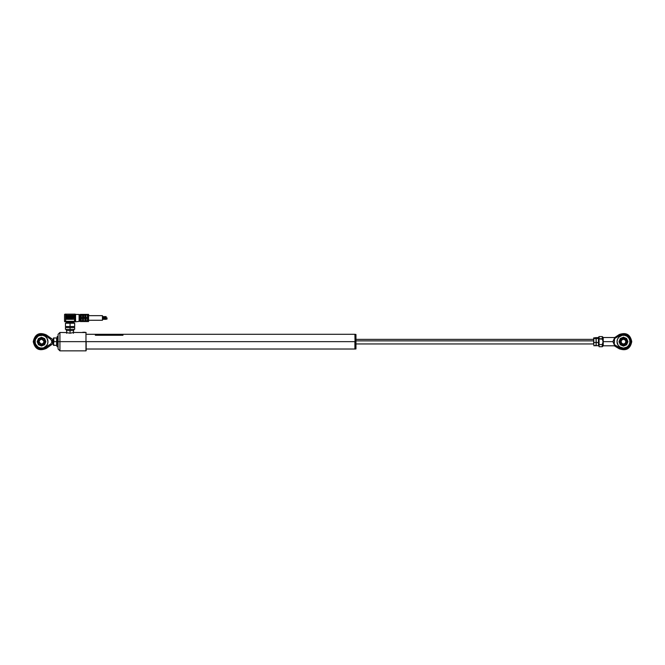 <?xml version="1.0" encoding="UTF-8"?>
<svg xmlns="http://www.w3.org/2000/svg" width="665" height="665" viewBox="0 0 665 665"><rect width="100%" height="100%" fill="white"/><g stroke="black" fill="none" stroke-linecap="round" stroke-linejoin="round"><path stroke-width="1" d="M354.911 341.652L86.159 341.652L354.911 341.652L354.911 349.017L354.911 341.652M355.043 348.876L355.043 341.652L354.911 349.017L85.885 349.017M355.043 334.428L355.043 341.652L354.911 334.296L95.361 334.287L95.361 335.276L122.967 335.276L122.967 334.287M85.976 341.652L85.976 332.45L85.976 341.652L59.933 341.652L85.976 341.652L85.976 350.854L85.976 341.652M58.096 334.296L58.096 341.652L58.096 334.296L59.933 332.45L59.933 341.652L59.933 332.45L66.658 332.567M73.665 332.483L70.058 333.223L66.999 332.683L70.058 333.223L70.058 330.522L70.058 333.223L73.665 332.483M84.929 332.525L73.74 332.45M58.096 341.652L59.933 341.652L58.096 341.652L58.096 349.017L58.096 341.652M86.159 350.671L86.159 341.652L85.976 350.854L59.933 350.854L59.933 341.652L59.933 350.854L58.096 349.017M70.058 330.522L73.74 330.522L70.058 330.522L70.058 329.325L70.058 330.522L66.375 330.522L70.058 330.522M355.783 336.964L355.226 336.964L355.226 349.017L355.043 337.08L355.226 334.296L355.226 336.964L355.783 336.964L355.783 349.017L355.783 336.964M355.043 348.834L355.966 348.834L355.966 337.08L355.966 348.793M355.966 334.512L355.966 337.08L355.966 334.478L355.043 334.478M83.674 314.62L81.097 314.37L81.097 321.552L81.288 318.327L82.485 318.327L82.518 321.361L81.288 321.552L88.462 321.552L88.462 314.37L81.288 314.37L87.448 314.379L87.448 317.77L81.288 317.77L87.448 318.153L87.448 321.544L81.288 321.544L82.668 321.436L82.668 318.327L81.288 318.327L81.097 321.552L81.097 314.37L80.365 314.37L80.365 321.552L81.097 321.552L80.365 321.552L80.365 314.37L80.182 321.37M81.288 317.596L81.288 314.578L81.288 317.77L83.64 317.596L83.491 314.487L83.491 317.596M85.053 321.544L85.885 321.436L85.053 321.544M85.918 318.169L84.904 318.153M86.034 314.562L87.448 314.379L85.053 314.379L85.053 317.596L83.64 317.596L85.926 317.754M80.182 314.553L81.288 314.578M88.645 321.303L88.462 314.37L88.462 321.552L88.645 314.553L81.288 314.37M88.645 320.264L102.452 320.264L102.452 315.659L88.645 315.659L102.452 315.659L102.452 320.264L88.645 320.264M102.452 317.33L106.134 317.33L106.134 316.598L102.452 316.598L106.134 316.598L106.134 317.33L102.452 317.33M102.452 318.327L106.134 318.327L106.134 317.596L102.452 317.596L106.134 317.596L106.134 318.327L102.452 318.327M107.048 318.053L106.134 318.053L107.048 317.87M106.134 319.325L102.452 319.325L106.134 319.325L106.134 318.585L102.452 318.585L106.134 318.585M86.059 314.62L87.265 314.578L87.448 317.77L87.389 314.387M86.068 314.67L85.885 317.596L87.448 317.77M84.904 317.77L85.885 317.596L85.885 314.487L85.885 317.596M82.485 318.809L82.518 321.361M81.288 320.929L82.485 320.929M83.491 318.327L82.668 318.327L82.668 321.436L83.491 321.436L83.491 318.327L83.491 321.436L84.871 320.929L85.053 321.436L85.053 318.327L83.491 318.327L84.871 318.327L84.871 320.946M84.929 321.386L85.053 318.327L85.053 321.436L85.885 321.436L85.885 318.327L85.053 318.327M85.885 321.436L86.068 318.327L85.885 321.436M86.068 321.253L86.068 318.809M87.265 321.345L87.448 318.153L86.059 318.327M86.068 320.929L87.265 320.929M82.485 314.994L81.288 314.994L82.485 314.994M82.485 314.67L82.518 317.596L82.485 314.67M83.674 317.105L83.674 314.67L83.64 317.596L84.904 317.596M84.871 314.994L83.674 314.994M84.871 314.67L84.871 317.596L84.871 314.67M87.339 317.654L86.034 317.596L87.265 317.596M85.053 317.596L84.904 314.562M82.668 314.487L82.668 317.596L82.668 314.487M88.645 321.37L81.288 321.552M83.524 314.379L82.668 314.379M82.518 317.77L83.532 317.754M83.524 318.169L82.518 318.153M85.96 321.544L87.29 321.436M82.668 321.544L83.532 321.544M75.577 321.777L79.093 321.428L79.093 314.495L75.336 314.42L79.093 314.495L79.093 321.428L79.26 314.645L79.26 321.27L80.182 321.27L75.577 321.777L75.577 321.32L75.07 321.777L75.577 321.777M75.12 318.469L75.577 315.276L75.577 320.646L75.577 317.961L74.846 319.291L65.935 319.125L66.192 318.194L74.945 318.211L74.472 320.646L75.577 320.646L74.472 320.646L74.472 321.32L75.577 321.32L75.577 320.646L75.577 321.32A0.457 0.457 0 0 1 75.12 321.777A0.457 0.457 0 0 0 75.577 321.32L74.472 321.32L75.07 321.777M80.182 314.645L79.26 314.645L80.182 314.645M70.058 321.777L68.553 321.777L70.058 321.777L70.058 322.7L70.058 321.777L71.562 321.777L70.058 321.777M65.461 326.565L70.058 326.565L65.461 326.565L65.461 323.232L70.058 323.232L65.461 323.232L66.375 322.7L70.058 322.7L66.375 322.7L66.375 321.777M70.058 323.232L70.058 326.565L70.058 323.232L74.663 323.232L70.058 323.232M70.058 327.488L70.058 326.565L70.058 327.488L65.461 327.488L70.058 327.488L70.058 329.325L70.058 327.488L74.663 327.488L70.058 327.488M65.461 329.325L70.058 329.325L65.461 329.325L65.461 327.488M75.12 321.777L71.562 321.777L71.562 321.32L71.562 321.777L74.472 321.777L74.472 321.32L65.644 321.32L64.995 321.777L65.644 321.32L64.538 321.32A0.457 0.457 0 0 0 64.995 321.777A0.457 0.457 0 0 1 64.538 321.32L64.538 314.603L65.128 314.146L64.572 314.437M74.945 315.227L66.192 315.243L66.192 314.146L65.644 314.146L65.644 321.32L68.553 321.32L68.553 321.777L68.553 321.32L74.472 321.32L74.812 319.291L66.084 319.275M75.561 314.537L75.12 314.146L75.561 314.537M75.444 314.437L75.577 315.276L66.192 315.243M75.095 316.332L75.577 317.961L75.079 317.139L65.935 317.097L66.192 316.166L75.037 316.249M65.644 321.777L68.553 321.777L65.644 321.777M74.663 329.325L70.058 329.325L74.663 329.325L74.663 327.488M74.663 326.565L70.058 326.565L74.663 326.565L74.663 323.232L73.74 322.7L70.058 322.7L73.74 322.7L73.74 321.777M74.571 319.956L74.812 319.291M66.192 318.194L74.846 318.194M74.979 317.238L66.001 317.188M66.192 316.166L74.63 316.166L74.472 315.276L74.846 316.166M75.087 314.279L75.095 315.077M74.846 315.243L75.577 315.276M75.12 314.146L66.192 314.146L75.12 314.146M66.084 314.163L65.286 314.146M64.538 321.32L64.538 314.603L64.538 321.32L65.644 321.32L65.644 314.42L64.779 314.42M74.63 316.166L74.472 315.276M107.048 319.05L106.134 319.05L107.048 318.868M624.335 334.478L619.755 335.459L619.215 334.553L619.755 335.459L614.56 338.568L614.269 337.512L614.56 338.568L614.269 337.512L603.221 337.512L603.221 341.652L612.889 341.652L614.269 338.568L619.755 335.459A7.224 7.224 0 0 1 630.694 341.652L631.75 341.652L630.694 341.652A7.224 7.224 0 0 1 619.755 347.853L619.215 348.759L619.755 347.853L614.56 344.744L614.269 345.8L614.56 344.744L620.603 348.294L623.388 348.884L627.827 347.421L630.137 344.445L630.636 340.704L629.713 338.019L627.827 335.892L624.327 334.478M629.788 342.907A6.442 6.442 0 0 0 629.913 341.66A6.442 6.442 0 0 1 623.471 348.094A6.442 6.442 0 0 1 617.029 341.652A6.442 6.442 0 0 0 617.153 342.907M617.153 342.916A6.442 6.442 0 0 0 629.788 342.916L628.824 345.235L627.045 347.014L623.471 348.094L619.888 347.014L618.109 345.235L617.029 341.652L617.153 342.916M602.615 340.247L603.221 341.652L602.39 339.507L602.307 336.598L599.082 336.598L599.082 338.743L599.082 336.598L598.625 337.055L598.625 344.362M598.625 337.055L598.625 338.892L602.332 339.133M602.897 340.962L603.221 345.8L602.307 346.714L602.307 344.57L599.082 344.57L599.082 338.743L598.625 338.951M598.625 338.892L598.749 344.52L599.082 338.743L602.307 338.743L602.307 336.598L603.221 337.512L603.221 345.8L614.269 345.8L614.56 344.744M599.082 344.57L598.625 344.42L599.082 346.714L599.082 344.57L599.082 346.714L602.307 346.714L602.307 344.57L599.082 344.57M602.307 344.57L602.897 342.35M603.064 341.311L603.064 342.001M614.344 337.787L619.215 334.553C626.114 332.118 630.295 334.487 631.75 341.652C630.295 348.826 626.114 351.195 619.215 348.759L614.269 345.8M617.029 341.652L617.519 339.192L618.915 337.105A6.442 6.442 0 0 0 617.029 341.652A6.442 6.442 0 0 1 623.471 335.218A6.442 6.442 0 0 1 629.913 341.652L629.788 340.397A6.442 6.442 0 0 0 618.915 337.097L622.216 335.335L624.726 335.335L626.771 336.124M619.007 341.652L620.312 338.502L623.471 337.197L626.621 338.502L627.926 341.652L626.621 344.811L623.471 346.116L620.312 344.811L619.007 341.652M629.913 341.652A6.442 6.442 0 0 0 629.788 340.405L629.788 342.916M626.172 348.36L627.029 347.945M628.55 346.798L629.181 346.083M630.636 340.704L630.445 339.773M614.56 338.568L614.269 344.744L612.889 341.652L603.221 341.652M617.153 340.397L617.519 339.192M627.045 336.299L628.824 338.078L629.788 340.397M612.889 341.652L614.269 338.568L614.269 344.744L612.889 341.652M626.364 343.572L623.471 345.127C623.471 347.23 623.471 347.23 623.471 345.127C627.951 345.343 627.951 337.97 623.471 338.186L625.433 338.793M626.347 339.707L626.945 341.652L626.521 343.306M623.471 338.186C623.471 336.083 623.471 336.083 623.471 338.186C618.99 337.97 618.99 345.343 623.471 345.127C623.471 347.23 623.471 347.23 623.471 345.127L621.01 344.113L619.996 341.652L621.01 339.2L623.471 338.186C623.471 336.083 623.471 336.083 623.471 338.186L626.355 339.724M625.765 341.652A2.303 2.303 0 0 1 623.471 343.955A2.303 2.303 0 0 1 621.168 341.652A2.303 2.303 0 0 0 623.471 343.955A2.303 2.303 0 0 0 625.765 341.652L625.865 341.652A2.394 2.394 0 0 1 623.471 344.046A2.394 2.394 0 0 1 621.077 341.652L621.775 343.348L623.471 344.046L625.158 343.348L625.865 341.652L625.158 339.965L623.471 339.266L621.775 339.965L621.077 341.652A2.394 2.394 0 0 1 623.471 339.266A2.394 2.394 0 0 1 625.865 341.652L625.765 341.652A2.303 2.303 0 0 0 623.471 339.358A2.303 2.303 0 0 0 621.168 341.652A2.303 2.303 0 0 1 623.471 339.358A2.303 2.303 0 0 1 625.765 341.652M626.945 341.652L626.355 343.589M625.399 344.545L625.923 344.113L625.399 344.545M620.578 343.589L621.542 344.545L620.578 343.589M621.118 342.126L621.118 341.187M623.005 339.308L623.936 339.308M625.815 341.187L625.815 342.126M623.936 344.005L623.005 344.005M593.654 340.871L355.966 340.871L593.654 340.871M593.803 344.836L593.803 338.477L595.99 338.477L596.139 340.497L596.139 338.053L596.131 345.368L593.803 345.692L595.99 345.692L596.289 342.508L598.467 342.508L598.467 344.836M596.139 345.26L596.139 344.096L596.289 345.692L598.467 345.692L596.289 345.692L596.289 344.836M596.181 343.83L596.081 341.652M593.704 341.652L593.695 343.83M593.803 342.508L595.99 342.508L593.803 342.508M593.67 337.895L593.654 343.68M593.654 343.797L593.654 340.571M593.695 339.483L593.654 338.053L593.695 339.483M593.654 337.978L595.99 337.621L595.99 338.477L593.654 338.053L595.99 337.621M593.654 339.216L593.695 340.006M596.098 340.015L596.139 342.816M598.583 343.83L598.567 341.652M596.289 338.477L598.467 338.477L598.467 342.508L596.289 342.508L596.139 340.497L596.289 337.621L598.467 337.621L598.467 338.477L596.289 338.477M596.156 337.895L596.181 338.418L596.289 337.621L598.467 337.621L598.583 340.015M37.373 347.571L34.572 343.614L34.572 339.699L37.373 335.742L42.053 334.445L45.727 335.767L50.764 339.358L51.82 341.004L51.554 340.405L51.82 342.3L50.764 343.955L51.072 345.027L46.342 348.402L45.727 347.546L46.342 348.402C39.277 351.394 34.913 349.142 33.25 341.652L34.306 341.652L33.25 341.652C34.913 334.171 39.277 331.918 46.342 334.911L52.577 339.358L52.577 341.652L53.491 341.652L52.577 341.652L52.577 343.955L51.072 345.027L50.764 343.955L45.727 347.546A7.224 7.224 0 0 1 34.306 341.652A7.224 7.224 0 0 1 45.727 335.767L46.342 334.911L45.727 335.767L50.764 339.358L51.072 338.286L52.577 339.358L52.577 343.955L51.072 345.027L50.764 343.955L43.026 348.726L40.083 348.734L37.373 347.562M56.508 345.343L53.956 345.343L56.65 345.326L56.65 337.97L53.956 337.97L53.491 339.798L53.956 337.97L53.491 337.978L53.956 341.635L53.491 339.798L53.491 343.481L53.956 341.635L56.65 341.652L56.65 337.97L53.491 337.978L53.491 345.334L53.956 345.326L53.524 345.334M42.793 347.97A6.442 6.442 0 0 0 43.998 347.604L46.891 345.235L46.084 346.207L47.481 344.121L47.971 341.652A6.442 6.442 0 0 0 46.084 337.105L46.891 338.078L46.084 337.105A6.442 6.442 0 0 0 45.112 336.299L42.784 335.335A6.442 6.442 0 0 0 39.069 335.709L37.955 336.299A6.442 6.442 0 0 0 36.176 338.078L36.974 337.105L36.176 338.078A6.442 6.442 0 0 0 35.578 339.192L35.087 341.652A6.442 6.442 0 0 0 42.784 347.978L43.998 347.604A6.442 6.442 0 0 0 47.971 341.66A6.442 6.442 0 0 1 41.529 348.094A6.442 6.442 0 0 1 35.087 341.652L35.578 344.121L37.955 347.014L40.274 347.97L42.784 347.97M50.764 339.358L50.989 338.56L50.764 339.358L51.903 341.328M42.784 335.335L39.069 335.709A6.442 6.442 0 0 0 37.955 336.299L35.578 339.192A6.442 6.442 0 0 0 35.087 341.652A6.442 6.442 0 0 1 41.529 335.218A6.442 6.442 0 0 1 47.971 341.652L46.891 338.078L45.112 336.299A6.442 6.442 0 0 0 42.793 335.335M37.174 341.652L38.454 338.576L41.529 337.296L44.613 338.576L45.885 341.652L44.613 344.736L41.529 346.016L38.454 344.736L37.174 341.652M41.064 334.445L42.053 334.445M35.212 340.397L35.212 342.916M37.955 347.014L39.069 347.604M43.998 347.604L45.112 347.014M47.847 342.916L47.847 340.397M45.112 336.299L43.998 335.709M39.069 335.709L37.955 336.299M51.82 342.3L50.764 343.955M39.601 338.768L41.529 338.186L41.529 337.296L41.529 338.186A3.475 3.475 0 0 1 45.004 341.652A3.475 3.475 0 0 1 41.529 345.127L41.529 346.016L41.529 345.127L39.601 344.545M39.235 341.652A2.303 2.303 0 0 0 41.529 343.955A2.303 2.303 0 0 0 43.832 341.652L43.923 341.652A2.394 2.394 0 0 1 41.529 344.046A2.394 2.394 0 0 1 39.135 341.652L39.235 341.652A2.303 2.303 0 0 1 41.529 339.358A2.303 2.303 0 0 1 43.832 341.652A2.303 2.303 0 0 1 41.529 343.955A2.303 2.303 0 0 1 39.235 341.652L39.185 341.187L39.135 341.652A2.394 2.394 0 0 1 41.529 339.266A2.394 2.394 0 0 1 43.923 341.652L43.882 342.126L43.832 341.652A2.303 2.303 0 0 0 41.529 339.358A2.303 2.303 0 0 0 39.235 341.652M39.077 339.2L38.645 339.724L39.077 339.2M38.645 343.589L38.055 341.652L38.645 339.724M43.458 344.545L44.422 343.589L41.529 345.127A3.475 3.475 0 0 1 38.055 341.652A3.475 3.475 0 0 1 41.529 338.186L43.458 338.768M44.422 339.724L45.004 341.652L44.422 343.589M41.064 339.308L41.995 339.308L40.199 339.665L39.185 341.187M43.882 341.187L41.995 339.308M41.995 344.005L41.064 344.005L42.859 343.647L43.882 342.126M39.185 342.126L41.064 344.005M56.716 345.517L57.173 346.773L56.716 343.572L56.941 345.517L56.5 345.343L56.941 345.542L56.716 343.572L57.173 346.748L58.096 346.615M57.173 343.955L58.096 344.113L57.173 344.196L57.173 336.54L58.096 336.698M57.173 336.565L57.173 344.196M56.733 343.082L56.941 341.635L56.733 343.082M57.173 336.54L56.891 341.635M53.491 343.714L53.624 345.334L56.65 345.326L53.956 345.326L53.491 343.481L53.491 345.21M56.891 345.443L56.65 341.635L53.956 341.635L53.491 343.481M56.941 337.787L56.941 341.635M85.245 332.475L82.793 332.267M85.128 332.267L82.959 332.267M84.58 332.267L84.114 332.267M95.361 334.296L86.159 334.296M85.369 332.45L86.159 332.641M73.466 333.281L73.466 330.522M73.74 330.522L73.74 329.325M66.375 330.522L66.375 329.325M66.65 333.281L66.65 330.522M65.918 326.565L65.918 327.488M74.197 326.565L74.197 327.488M355.966 343.955L593.654 343.955M355.966 339.358L593.654 339.358M53.491 339.358L52.577 339.358M53.491 343.955L52.577 343.955"/></g></svg>
